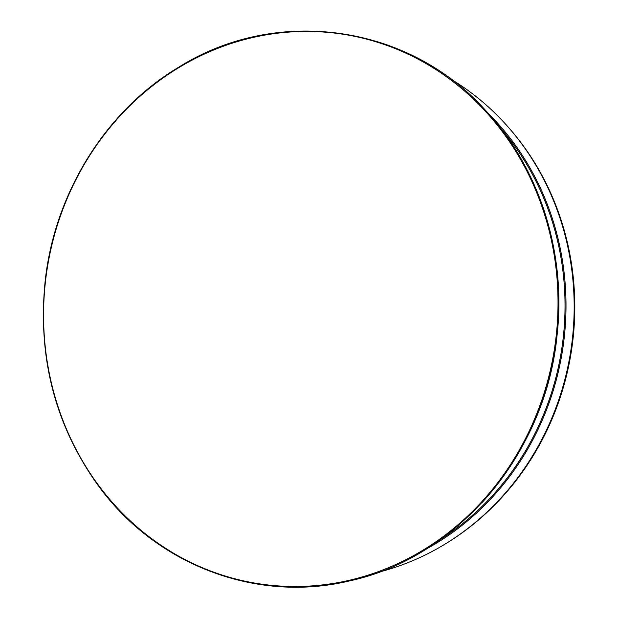 <?xml version="1.0" encoding="UTF-8"?>
<svg xmlns="http://www.w3.org/2000/svg" width="618" height="618" viewBox="0 0 618 618"><rect width="100%" height="100%" fill="white"/><g stroke="black" fill="none" stroke-linecap="round" stroke-linejoin="round"><path stroke-width="0.93" d="M425.756 549.317A266.984 246.644 -81.8 0 0 492.082 497.521A266.984 246.644 -81.8 0 0 488.784 113.913M379.514 571.951A266.984 246.644 -81.8 0 0 500.248 498.703A266.984 246.644 -81.8 0 0 450.854 79.096M440.758 539.29A265.918 245.663 -81.8 0 0 491.395 496.779A265.918 245.663 -81.8 0 0 500.317 127.787M481.716 502.936A278.471 257.25 -81.8 0 0 484.968 109.757M444.435 544.473A265.918 245.663 -81.8 0 0 501.167 498.193A265.918 245.663 -81.8 0 0 505.323 123.863M481.051 502.534A277.953 256.779 -81.8 0 0 484.296 110.074A277.953 256.779 -81.8 0 0 120.533 115.404A277.953 256.779 -81.8 0 0 117.289 507.857A277.953 256.779 -81.8 0 0 481.051 502.534M484.952 109.71C407.996 24.365 276.756 5.979 179.212 66.883C106.559 109.934 54.994 192.067 45.245 280.24C37.304 357.358 55.18 426.103 98.865 486.466C156.439 565.161 256.717 603.106 348.869 581.059C457.158 558.201 545.887 453.434 557.073 335.273C566.505 252.669 539.205 167.277 484.952 109.71"/></g></svg>
